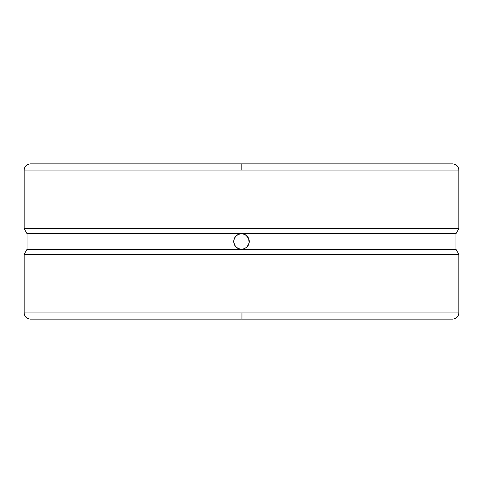 <?xml version="1.0" encoding="UTF-8"?>
<svg xmlns="http://www.w3.org/2000/svg" width="483" height="483" viewBox="0 0 483 483"><rect width="100%" height="100%" fill="white"/><g stroke="black" fill="none" stroke-linecap="round" stroke-linejoin="round"><path stroke-width="0.72" d="M241.5 233.736L27.066 233.736L24.15 228.682L24.15 170.082L241.814 170.082L241.802 163.876L241.814 170.082L458.85 170.082L458.85 228.682L458.85 170.082L24.15 170.082L24.15 228.682L458.85 228.682L455.934 233.736L241.5 233.736L244.476 234.327L245.817 235.052L248.673 238.536L249.113 243.015L246.988 246.988A7.764 7.764 0 0 0 241.5 233.736L244.476 234.327L246.994 236.018L248.673 238.536L249.264 241.506L248.673 244.47L246.988 246.988L244.47 248.673L241.5 249.264L238.524 248.673L236.006 246.982L234.327 244.464L233.736 241.494L234.327 238.53L236.012 236.012L238.53 234.327L241.5 233.736L455.934 233.736L458.85 228.682L24.15 228.682L27.066 233.736L241.5 233.736A7.764 7.764 0 0 0 233.736 241.5A7.764 7.764 0 0 0 241.5 249.264L27.066 249.264L27.066 233.736L27.066 249.264L24.15 254.318L458.85 254.318L455.934 249.264L27.066 249.264L24.15 254.318L24.15 312.918L241.959 312.918L241.947 319.124L241.5 319.124L452.637 319.124L241.947 319.124L241.959 312.918L458.85 312.918L458.85 254.318L24.15 254.318L24.15 312.918L458.85 312.918C458.482 316.685 456.411 318.756 452.637 319.124M24.15 170.082C24.518 166.315 26.589 164.244 30.363 163.876L452.637 163.876C456.411 164.244 458.482 166.315 458.85 170.082M241.198 163.876L241.5 163.876M239.985 233.887L238.53 234.327L239.985 233.887M237.189 235.046L238.53 234.327M235.046 237.183L234.327 238.53L236.012 236.012M234.327 244.47L235.046 245.811L233.772 242.231M239.979 249.113L236.543 247.477M237.189 247.954L237.811 248.328M238.53 248.673L239.212 248.92M246.988 246.988L244.47 248.673L241.5 249.264L455.934 249.264L458.85 254.318L458.85 312.918M246.988 236.012L246.463 235.529M233.736 241.494L234.327 238.53M236.006 246.982L235.046 245.811M24.15 312.918C24.518 316.685 26.589 318.756 30.363 319.124L241.053 319.124M241.5 319.124L451.647 319.124M455.934 233.736L455.934 249.264"/></g></svg>
